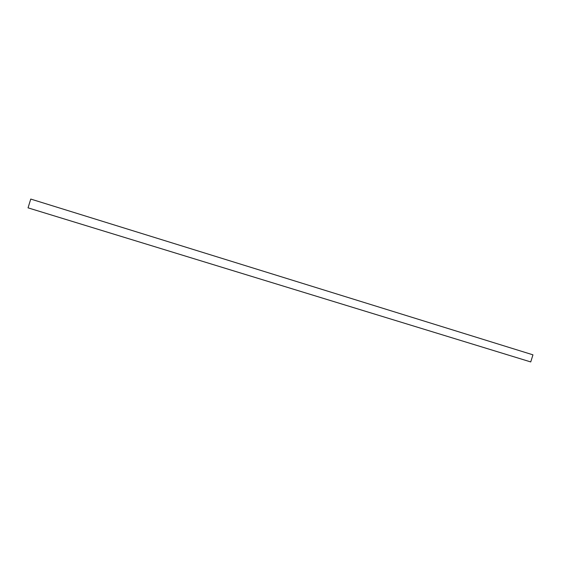 <?xml version="1.0" encoding="UTF-8"?>
<svg xmlns="http://www.w3.org/2000/svg" width="561" height="561" viewBox="0 0 561 561"><rect width="100%" height="100%" fill="white"/><g stroke="black" fill="none" stroke-linecap="round" stroke-linejoin="round"><path stroke-width="0.84" d="M530.741 361.936L28.05 207.85L30.757 199.064L532.95 354.833L530.741 361.936"/></g></svg>
